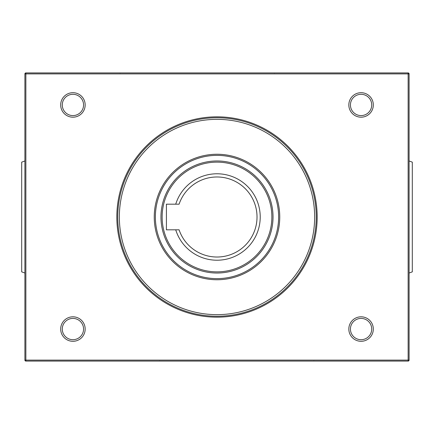 <?xml version="1.0" encoding="UTF-8"?>
<svg xmlns="http://www.w3.org/2000/svg" width="434" height="434" viewBox="0 0 434 434"><rect width="100%" height="100%" fill="white"/><g stroke="black" fill="none" stroke-linecap="round" stroke-linejoin="round"><path stroke-width="0.65" d="M62.284 329.059A10.638 10.638 0 0 1 72.928 318.415A10.638 10.638 0 0 1 83.567 329.059A10.638 10.638 0 0 1 72.928 339.697A10.638 10.638 0 0 1 62.284 329.059M60.684 329.059A12.239 12.239 0 0 0 72.928 341.298A12.239 12.239 0 0 0 85.167 329.059A12.239 12.239 0 0 0 72.928 316.815A12.239 12.239 0 0 0 60.684 329.059M350.433 329.059A10.638 10.638 0 0 1 361.072 318.415A10.638 10.638 0 0 1 371.716 329.059A10.638 10.638 0 0 1 361.072 339.697A10.638 10.638 0 0 1 350.433 329.059M348.833 329.059A12.239 12.239 0 0 0 361.072 341.298A12.239 12.239 0 0 0 373.316 329.059A12.239 12.239 0 0 0 361.072 316.815A12.239 12.239 0 0 0 348.833 329.059M350.433 104.941A10.638 10.638 0 0 1 361.072 94.303A10.638 10.638 0 0 1 371.716 104.941A10.638 10.638 0 0 1 361.072 115.585A10.638 10.638 0 0 1 350.433 104.941M348.833 104.941A12.239 12.239 0 0 0 361.072 117.185A12.239 12.239 0 0 0 373.316 104.941A12.239 12.239 0 0 0 361.072 92.702A12.239 12.239 0 0 0 348.833 104.941M62.284 104.941A10.638 10.638 0 0 1 72.928 94.303A10.638 10.638 0 0 1 83.567 104.941A10.638 10.638 0 0 1 72.928 115.585A10.638 10.638 0 0 1 62.284 104.941M60.684 104.941A12.239 12.239 0 0 0 72.928 117.185A12.239 12.239 0 0 0 85.167 104.941A12.239 12.239 0 0 0 72.928 92.702A12.239 12.239 0 0 0 60.684 104.941M408.817 73.205A0.96 0.96 0 0 0 408.139 72.928L408.139 73.888L409.099 73.888A0.96 0.96 0 0 0 408.139 72.928L25.861 72.928A0.96 0.96 0 0 0 24.901 73.888L24.901 360.111A0.96 0.96 0 0 0 25.861 361.072L408.139 361.072A0.96 0.96 0 0 0 409.099 360.111L409.099 73.888L409.099 360.111L25.861 360.111L25.861 73.888L408.139 73.888L408.139 361.072A0.96 0.96 0 0 0 408.817 360.795M166.412 204.843A52.026 52.026 0 0 1 166.575 204.192M273.029 217A56.029 56.029 0 0 0 217 160.971A56.029 56.029 0 0 0 160.971 217A56.029 56.029 0 0 0 217 273.029A56.029 56.029 0 0 0 273.029 217M278.628 217A61.628 61.628 0 0 1 217 278.628A61.628 61.628 0 0 1 155.372 217A61.628 61.628 0 0 1 217 155.372A61.628 61.628 0 0 1 278.628 217M279.751 217A62.751 62.751 0 0 1 217 279.751A62.751 62.751 0 0 1 154.249 217A62.751 62.751 0 0 1 217 154.249A62.751 62.751 0 0 1 279.751 217M409.099 273.029L412.3 271.863L412.3 162.137L409.099 160.971M24.901 273.029L21.7 271.863L21.7 162.137L24.901 160.971M271.863 217A54.863 54.863 0 0 0 217 162.137A54.863 54.863 0 0 0 162.137 217A54.863 54.863 0 0 0 217 271.863A54.863 54.863 0 0 0 271.863 217M117.75 217A99.25 99.25 0 0 1 217 117.75A99.25 99.25 0 0 1 316.25 217A99.25 99.25 0 0 1 217 316.25A99.25 99.25 0 0 1 117.75 217M317.173 217A100.173 100.173 0 0 0 217 116.827A100.173 100.173 0 0 0 116.827 217A100.173 100.173 0 0 0 217 317.173A100.173 100.173 0 0 0 317.173 217M179.085 204.192A40.02 40.02 0 0 1 257.02 217A40.02 40.02 0 0 1 179.085 229.808L175.721 229.808A43.221 43.221 0 0 0 260.221 217A43.221 43.221 0 0 0 175.721 204.192L179.085 204.192M175.721 229.808L166.412 229.808L166.412 204.192L175.721 204.192M166.575 229.808A52.026 52.026 0 0 1 166.412 229.157M24.901 73.888L25.861 73.888L25.861 72.928A0.96 0.96 0 0 0 25.183 73.205M25.183 360.795A0.96 0.96 0 0 0 25.861 361.072L25.861 360.111L24.901 360.111M217 119.35A97.65 97.65 0 0 1 314.65 217A97.65 97.65 0 0 1 217 314.65A97.65 97.65 0 0 1 119.35 217A97.65 97.65 0 0 1 217 119.35M274.109 72.928L274.424 73.042M119.822 72.928L120.137 73.042M159.891 361.072L159.576 360.958M314.178 361.072L313.863 360.958"/></g></svg>
